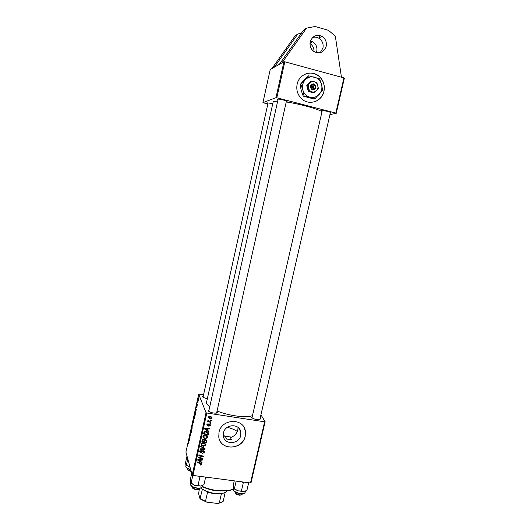 <?xml version="1.0" encoding="UTF-8"?>
<svg xmlns="http://www.w3.org/2000/svg" width="530" height="530" viewBox="0 0 530 530"><rect width="100%" height="100%" fill="white"/><g stroke="black" fill="none" stroke-linecap="round" stroke-linejoin="round"><path stroke-width="0.79" d="M312.614 37.504C314.721 36.861 316.761 37.08 318.742 38.153C322.247 40.465 323.651 43.765 322.956 48.051L320.186 52.695M310.222 41.85C312.409 35.96 316.311 34.105 321.922 36.292C325.48 38.637 326.897 41.983 326.188 46.335C323.784 52.523 319.676 54.239 313.879 51.496C310.759 49.085 309.54 45.871 310.222 41.85M310.487 40.909L312.654 41.731C316.065 43.963 317.437 47.163 316.768 51.331L316.357 52.642M310.004 43.592C312.76 45.461 314.091 48.124 313.992 51.576M323.982 91.306C325.102 85.277 323.446 80.242 319.027 76.201C311.647 69.562 299.046 74.114 297.144 84.171C296.137 89.411 297.343 93.995 300.768 97.937C307.817 106.172 321.948 102.071 323.982 91.306M314.31 101.873C319.292 100.197 322.492 96.679 323.903 91.332C325.016 85.31 323.366 80.275 318.941 76.234C314.661 72.908 310.043 72.226 305.088 74.187M240.733 435.455L240.819 432.122C239.706 423.238 225.065 423.867 223.468 432.93L223.342 435.958C224.203 445.101 239.116 444.61 240.733 435.455M231.451 439.748L226.522 439.032L231.451 439.748L230.451 437.528C234.326 436.349 236.791 433.706 237.851 429.585L238.083 427.452M245.231 436.203L245.35 431.022C243.568 417.613 221.407 418.627 218.989 432.367L218.784 436.852C219.99 450.844 242.773 450.162 245.231 436.203M219.539 439.754C223.633 451.255 243.012 448.406 245.185 436.11L245.297 430.93L244.191 427.69M217.028 411.618L217.492 412.154L216.452 413.102C213.782 413.294 211.278 412.751 208.939 411.466L208.257 410.75L209.045 409.882M286.452 100.992L216.684 412.704M207.323 398.818L203.103 397.354L202.54 396.765L203.281 396.009M260.137 418.289L260.541 418.726L259.594 419.714C256.951 419.866 254.466 419.276 252.161 417.958L251.565 417.362L252.293 416.434M259.813 419.674L259.753 419.27M223.262 435.044L225.561 436.819L226.522 439.032M209.688 407.014L206.727 403.774L206.554 402.277L273.135 101.992L273.785 101.449L277.687 101.117M267.961 103.423L267.484 102.886L272.778 103.615M277.992 99.766L277.501 99.163C278.661 98.58 288.346 101.044 286.995 101.574L286.306 101.667M322.094 111.214L321.69 110.604C323.134 110.134 332.29 112.42 330.992 112.93L330.309 113.022M279.343 64.335L283.954 61.705L284.809 61.798L276.819 97.778L275.971 97.666L262.926 102.668L270.227 69.523L279.343 64.335L303.551 30.144L306.519 28.143L315.098 26.5L328.421 30.316L335.318 36.086L341.452 77.201M343.93 77.877L344.367 78.135L336.252 113.294L335.808 113.082L343.93 77.877L284.809 61.798M211.013 422.012L210.907 422.49L207.634 421.423L207.747 420.946L208.423 421.171L207.826 420.283L208.515 420.244L208.343 420.588L209.714 421.569L211.013 422.012M210.708 423.384L210.602 423.861L209.959 423.662L210.065 423.178L210.708 423.384M208.356 433.944L208.052 435.296L203.56 433.845L204.004 432.135L206.077 431.4L208.409 433.195L208.356 433.944L207.985 432.964L207.833 433.653M207.621 437.522L205.256 438.794L203.328 437.873L202.924 436.422C203.368 435.368 204.176 434.944 205.355 435.143L207.647 437.025L207.621 437.522L207.256 436.528L207.084 436.978M205.931 445.081L203.573 446.353L201.645 445.438L201.241 443.988C201.685 442.941 202.493 442.517 203.666 442.716L205.965 444.591L205.931 445.081L205.58 444.06L205.395 444.524M204.308 452.362L202.42 453.548L203.772 452.256L203.202 451.222L200.559 452.799L199.565 451.851L201.248 450.222L201.294 450.719L200.148 451.447L200.631 452.322L203.262 450.745L204.348 451.832L204.308 452.362L203.957 451.315L203.792 451.798M200.419 465.075L200.048 464.499L201.128 464.022L197.193 462.465L197.299 461.988L200.592 463.008L201.652 464.293L200.419 465.075L200.26 464.558M260.932 414.824L265.119 421.668L251.021 482.777L250.505 482.976L264.616 421.8L206.806 413.022L192.946 475.43L192.198 475.059L206.044 412.698L206.806 413.022M250.505 482.976L192.946 475.43M202.023 462.352L201.903 462.862L197.716 460.133L197.842 459.556L202.639 459.57L202.533 460.04L201.234 460.02L200.877 461.63L202.023 462.352M202.851 458.629L202.745 459.106L198.26 457.695L198.366 457.198L202.612 456.443L198.796 455.27L198.902 454.786L203.394 456.197L203.281 456.694L199.041 457.456L202.851 458.629M205.07 448.671L204.938 449.274L200.121 449.314L200.227 448.837L204.355 448.804L200.737 446.545L200.85 446.035L205.07 448.671M206.773 441.033L206.369 442.855L201.877 441.424L202.354 439.635L203.547 439.158L204.547 439.953L205.614 439.516L206.799 440.635L206.415 440.033L206.223 440.874L205.494 439.986L204.434 441.728L205.951 442.212L206.23 440.854M208.946 431.294L208.833 431.804L204.633 429.002L204.765 428.419L209.575 428.485L209.469 428.962L208.157 428.922L207.8 430.546L208.946 431.294M208.906 426.425L208.886 425.934L209.887 425.378L209.509 424.676L207.601 425.809L206.852 424.669L208.124 423.735L207.27 424.749L207.627 425.318L209.575 424.199L210.344 424.987L210.311 425.464L208.853 426.299M211.424 420.177L211.318 420.654L210.675 420.456L210.781 419.972L211.424 420.177M211.96 418.044L210.357 418.978L208.502 417.574L210.198 416.249L211.96 418.044L211.583 417.123L211.444 417.481M193.907 419.621L193.423 423.026L193.072 420.774L193.582 418.819L193.907 419.621M195.398 413.957L194.98 415.937L194.623 413.731L195.199 411.658L195.398 413.957M197.021 406.742L196.65 407.424L197.008 405.828L196.584 406.623L196.928 404.662L197.021 406.742M197.392 404.476L197.345 405.225L197.392 404.476M197.617 402.853L197.657 401.051L197.617 402.853M188.998 443.126L188.667 443.438L188.852 439.913L188.998 443.126M189.376 440.331L189.349 437.647L189.965 438.688L189.376 440.331M203.56 394.751L198.69 394.168L185.924 452.097L192.198 475.059M198.69 394.168L206.044 412.698M198.618 397.778L198.293 400.514L198.618 397.778M198.048 401.475L198.008 402.224L198.048 401.475M192.125 425.067L192.092 429.042L191.449 428.121L191.549 427.677L192.098 428.459L192.125 425.067M191.615 430.148L191.164 432.858L191.522 430.605L190.893 431.612L191.025 430.009L191.449 429.267L191.038 431.195L191.615 430.148M189.959 436.369L190.065 438.25L189.733 435.912L189.833 435.455L190.515 435.607L190.33 433.215L190.661 435.527L190.561 435.991L189.879 435.852L189.959 436.369M195.782 411.26L195.736 408.683L196.391 409.558L195.782 411.26M194.643 415.308L194.192 418.958L193.887 417.6L194.643 415.308M193.086 422.37L192.635 426.027L192.337 424.643L193.086 422.37M335.808 113.082L276.819 97.778M275.971 97.666L283.954 61.705M267.829 104.013L262.926 102.668M329.932 114.652L336.252 113.294M322.008 111.598C316.953 108.637 298.94 103.761 286.24 101.965M252.485 415.613C246.41 418.117 228.635 415.845 217.167 410.995M264.616 421.8L265.119 421.668M203.003 397.255L268.094 102.827M322.247 110.558L251.982 417.819M278.137 99.097L208.734 411.313M198.266 398.533L198.359 400.051L198.266 398.533M191.933 428.187L191.449 428.121M190.416 435.534L189.833 435.455M190.568 435.951L189.879 435.852M189.356 438.833L189.369 439.9L189.356 438.833M189.68 438.204L189.329 438.151M195.749 409.822L195.775 410.849L195.749 409.822M196.153 409.24L195.716 409.173M194.762 413.539L195.04 415.228L195.292 412.227L194.762 413.539M194 417.368L194.086 418.408L194.477 417.832L194.391 415.639L194 417.368M193.211 420.588L193.536 419.296L193.211 420.588M193.357 421.549L193.748 420.012L193.357 421.549M192.45 424.417L192.529 425.471L192.92 424.908L192.834 422.695L192.45 424.417M201.678 462.133L201.903 462.862M202.381 459.57L202.533 460.04M201.089 459.563L201.234 460.02M200.757 459.563L200.665 459.98M200.545 460.583L200.877 461.63M199.148 460.484L200.386 461.299L200.671 460.014L198.273 459.974L199.148 460.484M198.147 459.556L198.273 459.974M200.532 459.563L200.671 460.014M201.367 463.392L201.652 464.293M201.281 463.326L201.036 463.737M202.559 458.536L202.745 459.106M202.433 455.899L202.612 456.443M201.241 455.522L201.427 456.105M203.089 456.105L203.281 456.694M200.254 456.82L200.393 457.271M198.929 457.085L199.041 457.456M203.692 451.533L203.447 450.785M203.036 450.732L203.202 451.222M202.599 450.785L202.765 451.288M201.493 451.779L201.698 452.408M200.38 452.236L200.559 452.799M200.102 451.732L199.578 451.487M201.128 450.208L201.294 450.719M201.029 450.208L201.188 450.699M199.903 450.712L200.148 451.447M204.64 448.4L204.938 449.274M204.103 448.069L204.355 448.804M203.394 445.829L203.573 446.353M201.95 444.928L201.301 444.418L201.645 445.438M201.433 443.511L201.579 443.868M205.236 444.14L204.878 443.113M202.089 445.12L203.699 445.882L205.415 444.65L203.513 443.179L201.784 444.08L202.089 445.12M201.539 443.365L201.784 444.08M203.341 442.683L203.513 443.179M206.024 441.881L206.369 442.855M204.348 439.549L204.123 440.523M206.077 440.311L205.839 439.569M202.506 441.112L203.911 441.556L204.057 439.993L203.46 439.635L202.506 441.112L202.169 440.119M202.42 439.536L202.685 440.298M203.288 439.145L203.46 439.635M203.785 439.211L204.057 439.993M204.09 440.741L204.434 441.728M204.302 439.721L204.66 440.721M205.329 439.502L205.494 439.986M205.07 438.27L205.256 438.794M203.666 437.416L202.977 436.879L203.328 437.873M207.29 436.17L207.256 436.528M203.109 435.951L203.268 436.356M206.905 436.554L206.514 435.527M203.772 437.555L205.382 438.323L207.097 437.091L205.196 435.614L203.467 436.515L203.772 437.555M203.215 435.799L203.467 436.515M205.017 435.11L205.196 435.614M208.535 431.022L208.833 431.804M207.72 430.333L207.336 430.082M209.284 428.478L209.469 428.962M207.985 428.465L208.157 428.922M207.68 428.459L207.588 428.883M207.442 429.605L207.8 430.546M206.064 429.373L207.31 430.208L207.601 428.909L205.196 428.856L206.064 429.373M205.037 428.425L205.196 428.856M207.429 428.459L207.601 428.909M207.7 434.348L208.052 435.296M208.171 432.566L208.409 433.195M208.052 432.414L207.985 432.964M207.661 432.778L207.29 431.798M204.189 433.533L207.634 434.646L207.84 433.268L205.945 431.87L204.553 432.261L204.189 433.533L203.845 432.573M204.361 431.718L204.553 432.261M205.759 431.367L205.945 431.87M209.317 424.192L209.509 424.676M209.012 424.285L209.191 424.735M207.349 425.153L207.601 425.809M207.23 424.855L206.846 424.716M207.886 423.728L208.078 424.219M207.051 424.179L207.27 424.749M209.966 424.344L210.311 425.464M209.933 424.517L209.814 424.861L209.555 424.192M210.37 423.278L210.602 423.861M211.079 420.065L211.318 420.654M210.668 421.893L210.907 422.49M207.906 420.118L208.423 421.171M208.197 420.071L208.35 420.469M210.138 418.442L210.357 418.978M209.045 417.759L208.495 417.362M211.39 417.408L211.019 416.494M208.946 417.229L210.41 418.495L211.549 417.786L210.085 416.726L208.946 417.229L208.734 416.693M209.88 416.216L210.085 416.726M271.976 68.529L295.144 35.795L297.867 33.966L301.312 33.304M318.875 36.007L320.332 37.219M274.361 67.171L297.867 33.966M281.947 62.851L306.519 28.143M232.822 489.409L227.98 491.005L217.353 490.999C211.894 490.27 206.879 488.852 202.301 486.745M202.381 486.421C207.031 488.514 212.099 489.932 217.591 490.661L228.549 490.667L233.67 488.938M224.481 436.144L231.782 437.131M237.261 431.413C234.823 429.744 231.504 428.379 227.297 427.326M241.786 494.808L239.275 495.225L236.168 494.112L235.479 493.291M235.035 491.9L235.804 493.549L239.54 494.887L241.382 494.894L242.786 493.768M234.26 480.842L233.213 485.434L233.617 487.971L234.399 488.64L236.188 481.101M242.144 481.876L243.27 482.856L241.382 491.065L237.705 490.8L234.465 488.633M243.27 482.856L244.396 482.174M248.676 482.737L246.947 490.243L244.005 491.595L241.382 491.065M233.829 488.368L237.705 490.8L243.959 491.601L245.503 491.091M198.889 489.303L196.146 489.76L193.205 488.753L192.476 487.925M192.006 486.54L192.834 488.203L196.365 489.415L198.439 489.409L199.903 488.236M190.72 482.943L194.338 485.248L190.475 482.413L190.27 479.869L191.727 473.323M192.821 475.37L191.111 483.062M198.001 485.507L194.338 485.248L200.771 486.07L198.001 485.507L199.863 477.179L201.062 476.49M198.743 476.185L199.863 477.179M205.653 477.093L203.951 484.712L200.771 486.07L202.672 485.453M191.217 471.475L188.296 470.468L187.686 469.746M187.275 468.414L187.925 469.925L191.111 471.084M187.004 456.032L185.632 462.233L185.805 464.552L186.381 465.075L187.766 458.821M190.084 467.308L186.381 465.075M186.01 464.995L190.091 467.334M224.733 492.661L221.394 493.788C217.187 494.351 212.583 493.768 207.588 492.039L202.347 489.303M207.588 492.039L205.501 501.347L206.7 502.129L200.903 499.373L199.995 498.677L202.381 489.409L200.777 488.037M200.91 487.991L202.089 488.925C208.257 492.648 214.928 494.145 222.096 493.43C224.382 493.026 225.873 492.277 226.582 491.191M199.34 489.117L198.611 493.688L199.995 498.677M225.19 492.43L223.13 501.499L217.823 503.5L206.7 502.129M221.394 493.788L219.294 503.05M221.845 502.308L217.823 503.5M200.307 498.67L205.501 501.347M313.144 84.528L311.812 89.524L313.19 89.795C316.258 88.649 316.682 86.794 314.476 84.217L313.137 83.76L313.144 84.528C311.057 85.409 310.746 86.768 312.203 88.609M313.117 83.853C310.043 84.999 309.619 86.854 311.832 89.431M314.515 92.67L318.404 88.384L316.841 82.614L314.316 81.779L311.362 81.117L310.64 81.408L306.744 85.694L308.327 91.451L313.78 92.916L314.515 92.67L311.991 91.862C313.8 92.28 315.357 91.809 316.675 90.451C317.907 89 318.291 87.324 317.841 85.416C317.265 83.548 316.092 82.335 314.316 81.779C312.508 81.362 310.944 81.825 309.619 83.19L306.744 85.694M311.362 81.117L309.619 83.19C308.387 84.641 307.996 86.324 308.46 88.232L309.043 91.2L308.327 91.451M307.453 85.423L308.46 88.232C309.036 90.107 310.216 91.312 311.991 91.862L309.043 91.2M300.854 84.369L302.849 89.981C304.015 93.704 306.366 96.109 309.904 97.189C313.495 98.01 316.602 97.07 319.219 94.373C321.657 91.498 322.432 88.159 321.538 84.376C320.398 80.653 318.066 78.235 314.529 77.122C310.924 76.28 307.804 77.208 305.154 79.917C302.703 82.819 301.934 86.178 302.849 89.981L304.034 95.87L303.233 96.142L301.259 90.57L300.066 84.687L303.544 80.587L308.639 75.803L305.154 79.917L300.066 84.687M304.034 95.87L314.919 98.772L322.644 90.259L321.538 84.376L319.544 78.791L308.639 75.803M314.919 98.772L314.085 99.03L303.233 96.142M313.19 89.795L314.476 84.217M313.561 88.974C315.642 88.093 315.953 86.734 314.502 84.899M312.826 89.795L314.098 84.277L313.124 84.012M314.098 84.277L314.495 84.131M189.853 438.495L189.475 438.442M196.345 409.498L195.875 409.425M199.32 459.556L199.465 460.014M200.201 462.889L200.373 463.452M201.95 451.242L202.162 451.891M203.235 447.525L203.494 448.287M206.216 428.439L206.389 428.902M204.057 432.043L204.341 432.844M208.575 424.649L208.767 425.139M244.867 492.834L244.814 492.946C242.78 495.384 232.537 492.33 233.538 489.515C232.617 492.039 242.978 495.08 244.867 492.834M244.204 493.244C242.356 494.748 234.995 492.973 233.995 490.787M202.314 486.692C202.01 489.124 194.609 488.647 191.648 486.288C190.535 485.155 190.144 484.44 190.469 484.135L191.615 486.036C194.55 488.375 202.115 488.826 202.314 486.692L202.586 485.493M201.327 487.673C198.518 488.766 195.358 488.329 191.853 486.374M190.747 469.746C187.461 468.924 185.811 467.751 185.798 466.241C185.825 467.533 187.448 468.613 190.674 469.481M190.74 469.726C188.402 469.156 186.898 468.368 186.222 467.354M321.922 36.292L318.742 38.153M310.017 43.274L312.654 41.731M238.858 428.18L240.819 432.122M286.73 101.144L286.995 101.574M330.746 112.512L330.992 112.93M321.922 110.571L321.518 110.843M277.826 99.103L277.409 99.382M267.756 102.833L267.405 103.065M201.069 463.836L200.837 463.094M200.115 451.792L199.81 450.838M204.348 451.832L204.176 451.322M205.965 444.591L205.713 443.882M201.764 444.412L201.446 443.484M206.799 440.635L206.62 440.132M207.647 437.025L207.376 436.289M203.447 436.852L203.123 435.932M207.263 424.934L207.005 424.265M210.344 424.987L210.165 424.55M208.343 420.588L208.131 420.038M211.98 417.66L211.728 417.05M208.933 417.448L208.674 416.785M227.98 491.005L228.549 490.667M240.812 495.232L241.382 494.894M259.819 419.674L330.455 112.367M236.168 494.112L235.804 493.549M245.165 492.317L245.443 491.125M233.538 489.515L233.81 488.335M234.896 489.395L234.399 488.64M193.205 488.753L192.834 488.203M197.869 489.753L198.439 489.409M190.469 484.135L190.734 482.956M191.9 484.056L191.443 483.38M188.296 470.468L187.925 469.925M185.798 466.241L186.063 465.068M186.964 465.916L186.414 465.108M221.533 493.761L222.096 493.43M202.453 489.462L202.089 488.925M200.903 499.373L200.545 498.849M218.685 503.381L219.188 503.083"/></g></svg>
